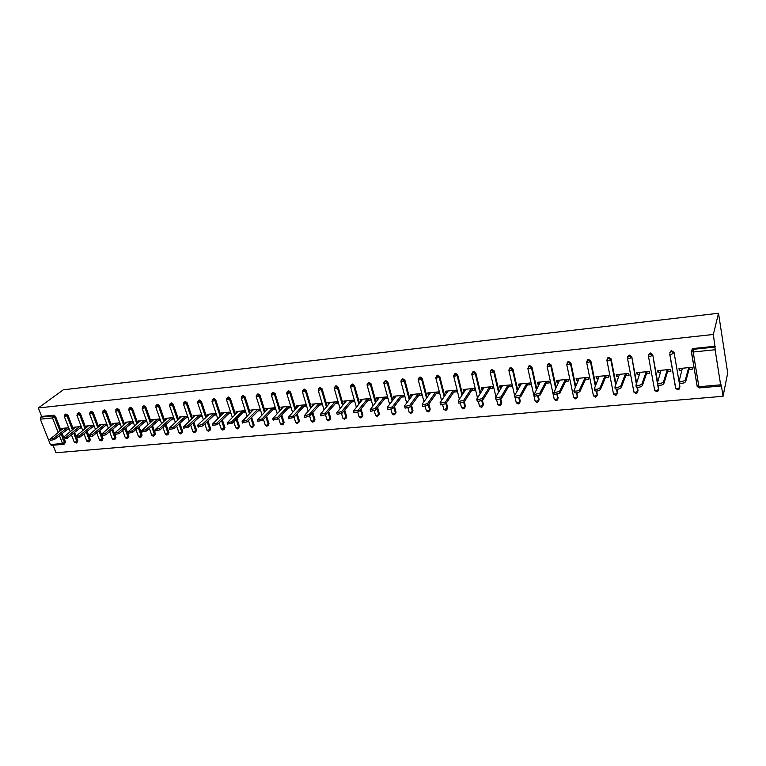 <?xml version="1.0" encoding="UTF-8"?>
<svg xmlns="http://www.w3.org/2000/svg" width="766" height="766" viewBox="0 0 766 766"><rect width="100%" height="100%" fill="white"/><g stroke="black" fill="none" stroke-linecap="round" stroke-linejoin="round"><path stroke-width="1.15" d="M53.026 445.238L55.995 452.754L723.056 396.281L727.7 372.937L718.508 313.246L63.319 389.798L38.3 407.962L713.357 334.474L718.508 313.246M720.624 384.819L715.118 349.746L693.182 352.006L698.898 386.753L720.624 384.819L720.998 385.987L721.266 384.915L723.056 396.281M691.507 350.311L693.316 348.511L693.086 349.344L715.004 347.075L713.357 334.474M693.316 348.511L715.205 346.222M715.004 347.075L715.118 349.746M58.149 432.359L52.5 417.93L40.33 419.174L50.384 444.577L62.515 443.495L59.442 435.643M679.844 368.484L679.289 370.39L678.982 368.57L692.1 367.297L692.407 369.126L689.007 369.451M679.289 370.39L681.807 370.15M38.3 407.962L41.651 416.445L53.812 415.182L55.525 416.417L60.907 430.214M62.19 433.499L63.473 436.792M64.536 439.512L65.493 441.953L64.478 443.849M76.916 438.42L77.845 440.852L76.849 442.738M65.637 414.167L67.935 415.134L73.306 429.065M74.589 432.407L75.911 435.835M89.44 437.29L90.359 439.722L89.373 441.618M78.17 412.874L78.754 412.577L80.497 413.841L85.859 427.897M87.152 431.306L88.511 434.868M102.108 436.103L103.037 438.583L102.06 440.479M90.876 411.562L91.47 411.256L93.222 412.52L98.575 426.719M99.886 430.195L101.284 433.91M114.804 434.542L115.886 437.434L114.91 439.32M103.736 410.231L104.348 409.906L106.12 411.189L111.453 425.523M112.774 429.084L114.278 433.116M125.844 427.955L128.889 436.266L127.932 438.152M116.767 408.891L117.399 408.546L119.19 409.829L124.504 424.316M139.077 426.815L142.074 435.078L141.126 436.965M129.971 407.522L130.632 407.167L132.422 408.46L137.727 423.091M152.491 425.666L155.431 433.882L154.493 435.758M143.194 406.468L144.027 405.769L145.846 407.072L151.132 421.865M166.088 424.508L168.96 432.666L168.041 434.542M159.443 405.664L158.572 406.401L156.743 405.09L157.614 404.352L159.443 405.664L164.709 420.611M179.866 423.339L182.681 431.43L181.772 433.307M170.502 403.663L171.383 402.926L173.221 404.237L178.478 419.347M193.827 422.162L196.584 430.186L195.694 432.043M184.443 402.217L185.334 401.47L187.191 402.792L192.429 418.073M207.988 420.974L210.669 428.922L209.798 430.77M198.576 400.752L199.486 399.996L201.353 401.327L206.571 416.781M222.341 419.778L224.955 427.639L224.103 429.477M212.9 399.258L213.829 398.492L215.706 399.842L220.914 415.478M236.895 418.581L239.432 426.336L238.599 428.165M227.416 397.755L228.364 396.98L230.269 398.33L235.449 414.157M251.65 417.365L254.12 425.015L253.297 426.834M242.152 396.233L243.119 395.447L245.034 396.807L250.195 412.826M266.616 416.158L269 423.684L268.205 425.484M257.079 394.681L258.065 393.887L260 395.256L265.141 411.476M281.802 414.933L284.1 422.325L283.324 424.105M272.227 393.111L273.242 392.307L275.185 393.686L280.299 410.116M297.198 413.707L299.41 420.946L298.654 422.717M287.595 391.522L288.619 390.698L290.582 392.087L295.676 408.747M312.815 412.481L314.941 419.557L314.213 421.3M303.173 389.913L304.226 389.071L306.209 390.469L311.283 407.359M328.671 411.256L330.692 418.14L329.983 419.864M318.982 388.285L320.064 387.424L322.065 388.831L327.111 405.961M344.748 410.03L346.682 416.704L345.993 418.399M335.029 386.629L336.13 385.748L338.141 387.165L343.168 404.553M361.073 408.805L362.892 415.249L362.232 416.905M351.307 384.944L352.437 384.044L354.466 385.48L359.465 403.127M377.638 407.589L379.352 413.764L378.71 415.402M367.824 383.249L368.982 382.32L371.031 383.766L376.001 401.69M394.452 406.382L396.041 412.271L395.438 413.86M384.589 381.516L385.767 380.568L387.835 382.023L392.786 400.254M411.514 405.185L412.989 410.748L412.414 412.3M401.604 379.773L402.82 378.797L404.908 380.252L409.82 398.808M428.845 404.008L430.195 409.207L429.63 410.739M418.878 378.002L420.122 376.987L422.229 378.461L427.122 397.343M446.444 402.849L447.66 407.636L447.114 409.149M436.409 376.211L437.692 375.158L439.818 376.642L444.682 395.888M464.32 401.719L465.393 406.037L464.866 407.541M454.219 374.392L455.54 373.301L457.675 374.794L462.52 394.423M482.465 400.561L483.394 404.429L482.896 405.903M472.296 372.554L473.656 371.405L475.82 372.918L480.636 392.968M500.84 399.201L501.673 402.782L501.203 404.247M490.661 370.687L492.059 369.49L494.242 371.012L499.039 391.512M519.472 397.726L520.238 401.116L519.798 402.552M509.323 368.8L510.75 367.546L512.961 369.068L517.73 390.076M538.383 396.175L539.101 399.421L538.68 400.829M528.272 366.885L529.746 365.564L531.968 367.106L536.727 388.649M557.591 394.547L557.868 399.076M547.527 364.942L549.04 363.553L551.29 365.104L556.03 387.251M577.085 392.843L577.363 397.295M567.089 362.969L568.65 361.504L570.919 363.074L575.649 385.901M596.886 391.072L597.174 395.486M586.986 360.968L588.585 359.426L590.873 361.006L595.594 384.599M617.003 389.214L617.616 392.374L616.956 393.954M607.199 358.948L608.846 357.32L611.153 358.909L615.874 383.373M637.436 387.261L638.04 390.536L637.389 392.125M627.756 356.726L629.432 355.165L631.768 356.774L636.508 382.244M658.185 385.164L658.817 388.668L658.157 390.258M648.649 354.62L650.372 352.982L652.728 354.601L657.496 381.267M679.231 382.694L679.93 386.773L679.27 388.352M669.896 352.475L671.667 350.771L674.051 352.398L678.858 380.501M678.915 380.826L679.174 382.358M667.598 371.52L670.939 371.194L670.623 369.375L657.726 370.629L658.042 372.439L660.426 372.209M646.552 373.54L649.836 373.224L649.511 371.424L636.814 372.659L637.149 374.45L639.399 374.229M625.841 375.531L629.068 375.225L628.733 373.444L616.257 374.651L616.592 376.422L618.717 376.221M605.475 377.494L608.654 377.188L608.309 375.417L596.025 376.613L596.379 378.375L598.37 378.184M585.435 379.429L588.556 379.122L588.202 377.37L576.128 378.538L576.482 380.29L578.359 380.108M565.72 381.324L568.793 381.028L568.429 379.285L556.537 380.443L556.911 382.167L558.663 382.004M546.311 383.192L549.337 382.895L548.963 381.171L537.263 382.311L537.646 384.025L539.283 383.871M527.209 385.03L530.196 384.743L529.813 383.029L518.295 384.149L518.678 385.853L520.21 385.7M508.413 386.84L511.343 386.552L510.96 384.858L499.623 385.959L500.016 387.644L501.433 387.51M489.905 388.621L492.797 388.343L492.394 386.658L481.24 387.74L481.632 389.415L482.953 389.291M471.684 390.373L474.527 390.105L474.125 388.439L463.133 389.501L463.545 391.158L464.761 391.043M453.74 392.096L456.546 391.828L456.134 390.181L445.305 391.225L445.726 392.872L446.846 392.767M436.074 393.801L438.832 393.533L438.411 391.895L427.754 392.929L428.175 394.557L429.199 394.461M418.667 395.476L421.386 395.218L420.955 393.59L410.461 394.605L410.882 396.223L411.821 396.137M401.518 397.123L404.199 396.874L403.768 395.256L393.427 396.261L393.858 397.86L394.701 397.784M384.637 398.751L387.27 398.502L386.83 396.903L376.642 397.889L377.083 399.479L377.839 399.402M367.996 400.35L370.591 400.101L370.15 398.521L360.106 399.488L360.556 401.068L361.226 401.011M351.594 401.93L354.151 401.69L353.71 400.111L343.81 401.068L344.26 402.638L344.853 402.581M335.441 403.49L337.959 403.242L337.509 401.681L327.752 402.629L328.719 404.132M319.508 405.022L321.998 404.783L321.538 403.232L311.925 404.161L312.815 405.664M303.815 406.535L306.266 406.296L305.797 404.754L296.327 405.674L297.141 407.177M288.342 408.019L290.754 407.79L290.285 406.267L280.94 407.167L281.697 408.661M273.079 409.494L275.463 409.264L274.994 407.742L265.783 408.642L266.463 410.126M258.037 410.94L260.392 410.71L259.913 409.207L250.827 410.088L251.449 411.572M243.205 412.367L245.522 412.146L245.043 410.653L236.081 411.514L236.637 412.998M228.574 413.774L230.863 413.554L230.375 412.07L221.546 412.931L222.035 414.406L223.806 412.711L212.326 424.297L216.826 423.11L228.086 412.29M209.444 414.1L197.934 424.852L197.752 425.647L202.205 424.46L202.712 425.944L215.916 413.496L207.203 414.32L207.682 415.746M215.916 413.477L216.405 414.942L214.154 415.162M199.916 416.532L202.138 416.321L201.649 414.856L193.051 415.689L193.53 417.068M185.879 417.882L188.072 417.671L187.574 416.225L179.1 417.049L179.56 418.38M173.691 417.566L165.332 418.38L165.782 419.672M172.034 419.213L174.198 419.012M159.95 418.906L151.745 419.701L152.185 420.946M158.371 420.534L160.458 420.333M146.392 420.218L138.34 421.003L138.77 422.21M144.879 421.827L146.9 421.635M133.016 421.511L125.107 422.277L125.538 423.454M131.58 423.11L133.523 422.918M119.812 422.794L112.056 423.55L112.478 424.68M118.452 424.374L120.329 424.192M106.78 424.058L99.168 424.795L99.58 425.896M105.488 425.618L107.297 425.446M93.921 425.302L86.443 426.03L86.855 427.102M92.696 426.853L94.438 426.681M81.225 426.538L73.89 427.246L74.283 428.29M80.066 428.07L81.742 427.907M68.691 427.754L61.491 428.453L61.883 429.458M67.599 429.266L69.218 429.113M41.651 416.445L40.694 417.154L52.854 415.89L53.812 415.182M40.33 419.174L40.694 417.154M63.473 444.309L51.427 445.381L50.384 444.577M658.042 372.439L658.664 370.533M637.149 374.45L637.839 372.554M616.592 376.422L617.348 374.545M596.379 378.375L597.193 376.499M576.482 380.29L577.363 378.423M556.911 382.167L557.84 380.319M537.646 384.025L538.632 382.177M518.678 385.853L519.731 384.015M500.016 387.644L501.117 385.815M481.632 389.415L482.791 387.596M463.545 391.158L464.742 389.348M445.726 392.872L446.971 391.072M428.175 394.557L429.467 392.767M410.882 396.223L412.232 394.433M393.858 397.86L395.246 396.079M377.083 399.479L378.509 397.707M360.556 401.068L362.021 399.306M344.26 402.638L345.772 400.886M328.212 404.18L329.753 402.437M312.384 405.702L313.974 403.969M296.796 407.206L298.405 405.473M281.419 408.69L283.066 406.966M266.262 410.145L267.937 408.431M251.305 411.581L253.029 409.877M236.57 413.008L238.312 411.304M682.353 368.245L679.164 381.085C681.75 381.774 683.808 381.353 685.359 379.85L688.701 367.623M685.359 379.85L685.675 381.717C684.124 383.23 682.066 383.642 679.49 382.952L679.193 382.311M685.675 381.717L689.524 367.546M661.039 370.304L657.391 383.105C659.899 383.776 661.929 383.354 663.49 381.87L667.282 369.7M663.49 381.87L663.816 383.718C662.255 385.212 660.225 385.624 657.726 384.953L657.439 384.302M663.816 383.718L668.191 369.614M640.079 372.343L635.981 385.097C638.423 385.738 640.424 385.327 641.985 383.852L646.217 371.74M641.985 383.852L642.32 385.681C640.759 387.156 638.758 387.567 636.326 386.926L636.058 386.255M642.32 385.681L647.203 371.644M619.464 374.335L614.935 387.041C617.3 387.673 619.273 387.261 620.853 385.805L625.506 373.751M620.853 385.805L621.197 387.615C619.627 389.08 617.655 389.492 615.29 388.86L615.031 388.18M621.197 387.615L626.569 373.655M599.184 376.307L594.234 388.965C596.542 389.578 598.485 389.157 600.065 387.72L605.13 375.733M600.065 387.72L600.42 389.521C598.84 390.957 596.896 391.378 594.598 390.756L594.359 390.076M607.553 357.99L607.218 358.708M600.42 389.521L606.26 375.618M579.23 378.241L573.878 390.851C576.118 391.445 578.033 391.033 579.623 389.607L585.08 377.676M579.623 389.607L579.986 391.388C578.397 392.814 576.492 393.226 574.241 392.632L574.021 391.933M579.986 391.388L586.287 377.561M559.592 380.147L553.847 392.709L559.515 391.464L565.346 379.591M559.515 391.464L559.889 393.236L554.23 394.471L554.019 393.772M559.889 393.236L566.629 379.467M540.269 382.023L534.141 394.528L539.733 393.293L545.938 381.468M539.733 393.293L540.116 395.045L534.534 396.281L534.342 395.572M540.116 395.045L547.278 381.344M521.253 383.862L514.589 395.61L514.762 396.328L520.267 395.093L526.836 383.326M520.267 395.093L520.66 396.826L515.154 398.061L514.982 397.343M520.66 396.826L528.234 383.182M502.534 385.681L495.525 397.372L495.679 398.1L501.117 396.855L508.021 385.145M501.117 396.855L501.519 398.579L496.09 399.814L495.918 399.115M501.519 398.579L509.486 385.001M484.102 387.462L476.768 399.105L476.902 399.833L482.274 398.598L489.512 386.945M482.274 398.598L482.676 400.302L477.314 401.537L477.151 400.857M482.676 400.302L491.035 386.792M465.958 389.224L458.307 400.81L458.422 401.547L463.717 400.312L471.281 388.707M463.717 400.312L464.139 402.006L458.844 403.232L458.681 402.581M464.139 402.006L472.861 388.554M448.091 390.957L440.134 402.485L440.23 403.232L445.458 401.997L453.328 390.449M445.458 401.997L445.889 403.672L440.661 404.908L440.498 404.266M447.66 407.636L444.883 409.398L443.773 409.245L445.592 410.423L446.511 410.021L447.095 408.47L445.889 403.672L454.966 390.296M430.492 392.661L422.238 404.142L422.315 404.888L427.485 403.653L435.653 392.163M427.485 403.653L427.916 405.319L422.746 406.545L422.593 405.932M427.916 405.319L437.348 392M413.161 394.346L404.611 405.769L404.678 406.516L409.781 405.291L418.246 393.858M409.781 405.291L410.222 406.938L405.118 408.163L404.955 407.569M410.222 406.938L419.988 393.686M396.079 396.003L387.261 407.368L387.309 408.125L392.355 406.899L401.087 395.515M392.355 406.899L392.795 408.537L387.759 409.762L387.596 409.188M392.795 408.537L402.887 395.342M379.266 397.631L370.198 409.705L375.187 408.489L384.197 397.152M375.187 408.489L375.637 410.107L370.648 411.332L370.495 410.777M375.637 410.107L386.045 396.98M362.691 399.239L353.346 411.265L358.277 410.049L367.546 398.77M358.277 410.049L358.737 411.658L353.806 412.874L353.653 412.338M358.737 411.658L369.442 398.588M346.356 400.829L336.743 412.797L341.626 411.581L351.144 400.359M341.626 411.581L342.086 413.18L337.212 414.396L337.059 413.879M342.086 413.18L353.088 400.168M330.261 402.389L320.389 414.31L325.215 413.104L334.981 401.93M325.215 413.104L325.684 414.684L320.858 415.9L320.715 415.402M325.684 414.684L336.963 401.738M314.395 403.921L304.274 415.804L309.043 414.588L319.049 403.471M309.043 414.588L309.521 416.168L304.753 417.374L304.609 416.895M309.521 416.168L321.078 403.28M298.759 405.444L288.389 417.269L293.11 416.062L303.346 404.994M293.11 416.062L293.598 417.623L288.734 418.37M293.598 417.623L305.414 404.793M283.343 406.938L272.744 418.715L277.416 417.508L287.872 406.497M277.416 417.508L277.895 419.059L273.089 419.816M277.895 419.059L289.969 406.296M268.148 408.412L257.309 420.141L261.943 418.945L272.61 407.981M261.943 418.945L262.432 420.477L257.663 421.252M262.432 420.477L274.755 407.771M253.163 409.867L242.104 421.549L246.681 420.352L257.558 409.437M246.681 420.352L247.179 421.875L242.468 422.66M247.179 421.875L259.741 409.226M238.389 411.294L227.109 422.937L231.648 421.74L242.726 410.873M231.648 421.74L232.146 423.253L227.483 424.048M232.146 423.253L244.938 410.662M216.826 423.11L217.324 424.613L212.709 425.417M217.324 424.613L230.336 412.079M202.712 425.944L198.135 426.767M202.205 424.46L213.657 413.697M195.263 415.478L183.38 426.968L187.785 425.791L199.428 415.076M187.785 425.791L188.302 427.265L183.773 428.089M188.302 427.265L201.669 414.913M181.274 416.838L169.2 428.28L173.576 427.102L185.382 416.436M173.576 427.102L174.083 428.567L169.602 429.4M174.083 428.567L187.603 416.321M167.476 418.169L155.22 429.573L159.548 428.395L171.527 417.776M159.548 428.395L160.065 429.85L155.622 430.693M160.065 429.85L173.738 417.7M153.861 419.49L141.432 430.846L145.722 429.669L157.863 419.107M145.722 429.669L146.239 431.114L141.834 431.976M146.239 431.114L160.017 419.088M140.437 420.793L127.817 432.101L132.078 430.932L144.372 420.41M132.078 430.932L132.604 432.369L128.238 433.23M132.604 432.369L146.478 420.457M127.175 422.085L114.393 433.336L118.615 432.177L131.063 421.702M118.615 432.177L119.142 433.604L114.814 434.466M119.142 433.604L133.121 421.807M114.096 423.349L101.15 434.561L105.335 433.403L117.935 422.976M105.335 433.403L105.861 434.82L101.581 435.691M105.861 434.82L119.936 423.138M101.179 424.603L88.08 435.768L92.226 434.609L104.971 424.23M92.226 434.609L92.763 436.017L88.511 436.898M92.763 436.017L106.924 424.45M88.435 425.839L75.183 436.955L79.291 435.806L92.169 425.475M79.291 435.806L79.827 437.204L75.614 438.085M79.827 437.204L94.084 425.733M75.853 427.055L62.448 438.133L66.527 436.984L79.54 426.7M66.527 436.984L67.073 438.372L62.889 439.263M67.073 438.372L81.407 427.007M63.425 428.261L49.886 439.291L53.926 438.142L67.073 427.907M53.926 438.142L54.472 439.521L50.326 440.421M54.472 439.521L68.883 428.261M692.263 348.894L692.033 349.736L693.086 349.344L693.182 352.006L691.296 351.431L692.033 349.736L691.478 351.805L697.213 386.504L691.334 351.671M699.301 387.912L697.213 386.504L698.898 386.753L699.301 387.912L720.978 385.997M55.525 416.417L52.5 417.93L52.854 415.89L54.578 417.135L59.968 430.942M63.54 444.309L64.22 444.06L62.515 443.495L65.493 441.953M674.051 352.398L679.93 386.773M670.652 351.134L670.394 351.967L671.399 351.604L673.783 353.231L671.476 354.237L669.829 354.045L675.765 388.429L677.833 389.817L679.021 389.243L679.681 387.653L677.403 388.668L675.593 388.027L669.704 353.93M652.728 354.601L657.209 382.138M657.391 383.105L658.54 389.549L658.817 388.668M649.405 353.337L648.543 356.247L650.133 356.429L652.441 355.434L650.075 353.815L649.108 354.17L648.457 355.625M631.768 356.774L636.192 383.115M636.948 387.175L637.733 391.407L638.04 390.536M628.503 355.501L627.613 358.411L629.145 358.593L631.452 357.607L629.106 355.999L628.177 356.334L627.526 357.837M611.153 358.909L610.799 359.733L615.529 384.235M616.496 389.195L617.272 393.236L617.616 392.374M607.945 357.626L607.017 360.537L608.501 360.719L610.799 359.733L608.482 358.143L607.591 358.459L606.931 360.001M590.873 361.006L590.49 361.83L595.22 385.451M596.35 391.1L597.145 395.045L597.509 394.174M587.723 359.723L586.766 362.634L590.49 361.83L588.202 360.25L587.34 360.547L586.679 362.117M570.919 363.074L570.517 363.888L575.247 386.753M576.53 392.92L577.334 396.817L577.727 395.955M567.826 361.791L566.84 364.693L570.517 363.888L568.238 362.328L566.744 364.204M551.29 365.104L550.859 365.918L555.599 388.103M557.006 394.672L557.84 398.559L558.261 397.698M548.245 363.821L547.23 366.723L550.859 365.918L548.609 364.367L547.144 366.253M531.968 367.106L531.508 367.919L536.277 389.492M537.789 396.348L538.661 400.273L539.101 399.421M528.98 365.822L527.937 368.724L531.508 367.919L529.287 366.378L527.841 368.264M512.961 369.068L512.473 369.882L517.261 390.909M518.86 397.966L519.769 401.968L520.238 401.116M508.863 370.332L509.524 368.599L508.844 370.256M494.242 371.012L493.735 371.816L498.542 392.345M500.217 399.517L501.184 403.625L501.673 402.782M475.82 372.918L475.284 373.722L480.119 393.791M481.852 401.001L482.877 405.262L483.394 404.429M457.675 374.794L457.12 375.589L461.975 395.246M463.746 402.409L464.847 406.88L465.393 406.037M439.818 376.642L439.244 377.437L444.117 396.711M422.229 378.461L421.626 379.256L426.538 398.167M428.261 404.831L429.611 410.03L430.195 409.207M404.908 380.252L404.285 381.047L409.216 399.613M410.911 405.999L412.395 411.572L412.989 410.748M387.835 382.023L387.203 382.809L392.163 401.058M393.82 407.196L395.428 413.094L396.041 412.271M371.031 383.766L370.371 384.542L375.35 402.495M376.996 408.402L378.71 414.588L379.352 413.764M354.466 385.48L353.787 386.255L358.794 403.931M360.413 409.609L362.241 416.062L362.892 415.249M338.141 387.165L337.452 387.941L342.488 405.348M344.068 410.835L346.002 417.508L346.682 416.704M322.065 388.831L321.347 389.607L326.412 406.756M327.972 412.06L330.002 418.945L330.692 418.14M306.209 390.469L305.481 391.244L310.565 408.144M312.107 413.276L314.232 420.352L314.941 419.557M290.582 392.087L289.845 392.853L294.948 409.532M296.471 414.502L298.692 421.75L299.41 420.946M275.185 393.686L274.429 394.452L279.552 410.902M281.055 415.718L283.363 423.119L284.1 422.325M260 395.256L259.224 396.012L264.375 412.261M265.859 416.934L268.253 424.469L269 423.684M245.034 396.807L244.239 397.564L249.41 413.602M250.884 418.15L253.345 425.8L254.12 425.015M230.269 398.33L229.465 399.086L234.655 414.933M236.11 419.356L238.657 427.122L239.432 426.336M215.706 399.842L214.892 400.589L220.11 416.244M221.537 420.553L224.16 428.414L224.955 427.639M201.353 401.327L200.52 402.073L205.757 417.547M207.174 421.74L209.865 429.697L210.669 428.922M187.191 402.792L186.349 403.538L191.596 418.83M193.003 422.918L195.761 430.952L196.584 430.186M173.221 404.237L172.369 404.975L177.635 420.103M179.024 424.096L181.848 432.206L182.681 431.43M156.743 405.09L155.795 407.158L158.572 406.401L163.857 421.367M165.236 425.264L168.118 433.432L168.96 432.666M145.846 407.072L144.966 407.809L150.26 422.612M151.63 426.413L154.569 434.638L155.431 433.882M132.422 408.46L131.541 409.197L136.855 423.837M138.206 427.562L141.203 435.835L142.074 435.078M119.19 409.829L118.29 410.557L123.613 425.063M124.954 428.701L128.018 437.022L128.889 436.266M106.12 411.189L105.21 411.907L110.553 426.26M111.884 429.822L114.996 438.181L115.886 437.434M93.222 412.52L92.303 413.238L97.665 427.457M98.977 430.942L102.146 439.33L103.037 438.583M80.497 413.841L79.568 414.559L84.94 428.625M86.242 432.043L89.459 440.469L90.359 439.722M67.935 415.134L66.996 415.852L72.377 429.793M73.67 433.144L75.068 436.783M75.614 438.171L76.926 441.589L77.845 440.852M61.251 434.226L62.553 437.549M63.367 439.636L64.564 442.691L64.22 444.06M648.371 355.855L654.681 390.325L656.721 391.694L657.879 391.139L658.54 389.549L656.261 390.555L654.509 389.913M627.45 358.019L633.942 392.182L635.952 393.533L637.082 392.996L637.733 391.407L635.464 392.412L633.779 391.761M606.873 360.144L613.528 394.021L615.519 395.352L616.62 394.825L617.272 393.236L615.002 394.231L613.375 393.59M586.622 362.232L593.449 395.821L595.421 397.133L596.494 396.625L597.145 395.045L594.876 396.032L593.449 395.792M566.706 364.281L573.696 397.592L575.639 398.885L576.693 398.397L577.334 396.817L575.075 397.793L573.677 397.506M547.106 366.311L554.258 399.335L556.173 400.608L557.208 400.139L557.84 398.559L555.589 399.526L554.22 399.182M537.014 402.313L538.029 401.853L538.661 400.273L536.411 401.24L535.061 400.81M536.985 402.313L535.118 401.049L527.822 368.293M515.212 398.1L516.274 402.744L518.132 403.988L519.147 403.538L519.769 401.968L517.529 402.926L516.179 402.284M514.628 395.543L508.94 370.687L512.473 369.882L510.261 368.35L509.524 368.599L510.012 367.785M496.703 400.043L497.728 404.4L499.566 405.635L500.562 405.195L501.184 403.625L498.944 404.582L497.632 403.96M491.351 369.729L490.25 372.611L493.735 371.816L491.542 370.294L490.154 372.152M495.918 396.721L490.163 372.19M481.316 407.253L482.264 406.832L482.877 405.262L480.646 406.21L479.363 405.616M472.967 371.634L471.846 374.517L475.284 373.722L473.12 372.209L471.751 373.961M477.505 397.937L471.76 374.105M463.315 408.843L464.253 408.441L464.847 406.88L462.626 407.818L461.381 407.244M454.87 373.511L453.731 376.393L457.12 375.589L454.975 374.095L453.625 375.742M459.38 399.182L453.635 375.991M437.051 375.359L435.883 378.232L439.244 377.437L437.118 375.953L435.787 377.504M441.542 400.446L435.797 377.849M442.719 405.099L443.677 408.843M425.254 406.65L426.336 410.806L428.127 411.964L429.037 411.581L429.611 410.03L427.399 410.959L426.231 410.413M419.509 377.188L418.313 380.051L421.626 379.256L419.519 377.782L418.217 379.237M423.971 401.729L418.226 379.677M408.029 408.144L409.149 412.347L410.93 413.496L412.395 411.572L410.183 412.491L409.044 411.974M402.217 378.978L401.011 381.841L404.285 381.047L402.198 379.582L400.924 380.941M406.66 403.031L400.924 381.478M391.053 409.59L392.221 413.86L393.992 415L395.428 413.094L393.226 414.004L392.125 413.496M385.193 380.75L383.967 383.603L387.203 382.809L385.126 381.353L383.89 382.627M389.616 404.333L383.871 383.249M377.293 416.474L378.71 414.588L376.518 415.498L375.445 415.009M368.417 382.493L367.173 385.336L370.371 384.542L368.322 383.105L367.106 384.293M372.831 405.645L367.086 384.992M360.843 417.939L362.241 416.062L360.049 416.963L359.005 416.493M351.891 384.216L350.627 387.041L353.787 386.255L351.757 384.829L350.579 385.94M356.286 406.947L350.541 386.715M344.633 419.375L346.002 417.508L343.819 418.408L342.804 417.949M335.604 385.911L334.321 388.726L337.452 387.941L335.431 386.524L334.292 387.558M339.989 408.259L334.235 388.41M328.652 420.793L330.002 418.945L327.829 419.835L326.843 419.395M319.556 387.577L318.254 390.382L321.347 389.607L319.355 388.19L318.244 389.166M323.932 409.561L318.168 390.085M312.901 422.19L314.232 420.352L312.068 421.243L311.111 420.812M303.738 389.224L302.417 392.02L305.481 391.244L303.499 389.837L302.426 390.746M308.104 410.863L302.34 391.723M297.38 423.56L298.692 421.75L296.528 422.631L295.59 422.21M288.15 390.842L286.81 393.638L289.845 392.853L287.872 391.464L286.838 392.316M292.507 412.156L286.733 393.351M282.07 424.919L283.363 423.119L281.208 423.991L280.299 423.598M272.782 392.441L271.423 395.218L274.429 394.452L272.476 393.063L271.47 393.858M277.12 413.439L271.346 394.95M266.98 426.26L268.253 424.469L266.099 425.341L265.218 424.958M257.625 394.021L256.256 396.788L259.224 396.012L257.29 394.643L256.323 395.39M261.962 414.722L256.179 396.52M252.1 427.581L253.345 425.8L251.2 426.672L250.348 426.298M242.678 395.572L241.3 398.33L244.239 397.564L242.324 396.194L241.386 396.893M247.016 415.995L241.223 398.081M237.422 428.883L238.657 427.122L236.512 427.983L235.679 427.62M227.952 397.104L226.554 399.852L229.465 399.086L227.559 397.736L226.659 398.387M232.27 417.25L226.477 399.613M219.181 422.822L221.297 429.171L222.944 430.166L224.16 428.414L221.211 428.922M213.417 398.617L212.01 401.355L214.892 400.589L213.005 399.249L212.134 399.862M217.736 418.504L211.933 401.116M204.828 423.952L207.031 430.444L208.668 431.43L209.865 429.697L206.944 430.205M199.093 400.111L197.666 402.839L200.52 402.073L198.653 400.733L197.81 401.317M203.402 419.749L197.59 402.61M190.667 425.073L192.946 431.708L194.583 432.685L195.761 430.952L192.869 431.478M184.951 401.575L183.514 404.295L186.349 403.538L184.491 402.207L183.677 402.753M189.259 420.974L183.447 404.075M176.707 426.193L179.062 432.943L180.68 433.91L181.848 432.206L178.985 432.723M171.01 403.031L169.564 405.741L172.369 404.975L170.521 403.663L169.736 404.17M175.309 422.19L169.487 405.52M162.928 427.313L165.36 434.178L166.978 435.126L168.118 433.432L165.284 433.958M157.25 404.458L155.986 405.578M161.54 423.406L155.718 406.957M149.332 428.414L151.84 435.385L153.449 436.333L154.569 434.638L151.764 435.174M143.682 405.875L142.208 408.556L144.966 407.809L143.156 406.507L142.419 406.957M147.962 424.603L142.141 408.364M135.927 429.515L138.493 436.582L140.092 437.51L141.203 435.835L138.426 436.381M130.287 407.263L128.803 409.944L131.541 409.197L129.741 407.895L129.033 408.326M134.567 425.781L128.736 409.753M122.694 430.607L125.327 437.759L126.917 438.679L128.018 437.022L125.251 437.568M117.074 408.642L115.57 411.304L118.29 410.557L116.499 409.274L115.819 409.676M121.344 426.959L115.513 411.122M109.634 431.689L112.324 438.918L113.914 439.837L114.996 438.181L112.257 438.736M104.023 410.002L102.52 412.654L105.21 411.907L103.439 410.633L102.778 411.016M108.293 428.117L102.462 412.481M101.428 440.814L102.146 439.33L99.427 439.885M91.154 411.342L89.641 413.985L92.303 413.238L90.551 411.974L89.909 412.338M95.415 429.276L89.574 413.812M88.76 441.934L89.459 440.469L86.769 441.025M78.448 412.663L76.916 415.296L79.568 414.559L77.826 413.295L77.203 413.64M82.709 430.415L76.859 415.134M76.255 443.045L76.926 441.589L74.264 442.154M65.905 413.966L64.363 416.589L66.996 415.852L65.263 414.598L64.66 414.933M70.156 431.536L64.306 416.436M693.019 349.985L691.621 350.129M478.444 401.815L479.468 406.037L481.278 407.253M460.452 403.5L461.486 407.656L463.277 408.853M374.325 410.988L375.541 415.354L377.255 416.484M357.818 412.338L359.101 416.828L360.805 417.939M341.55 413.63L342.9 418.284L344.595 419.375M325.502 414.866L326.938 419.711L328.614 420.793M309.655 416.015L311.197 421.118L312.863 422.19M294.039 417.144L295.686 422.506L297.332 423.569M278.632 418.284L280.385 423.876L282.032 424.929M263.456 419.414L265.304 425.226L266.932 426.269M248.49 420.553L250.434 426.557L252.052 427.581M233.735 421.693L235.765 427.868L237.374 428.883M96.736 432.771L99.494 440.067L101.773 440.718M84.011 433.834L86.836 441.197L89.095 441.848M71.458 434.897L74.331 442.317L76.581 442.959M679.49 382.952L679.164 381.085M636.326 386.926L635.981 385.097M615.29 388.86L614.935 387.041M594.598 390.756L594.234 388.965M574.241 392.632L573.878 390.851M554.23 394.471L553.847 392.709M534.534 396.281L534.141 394.528M515.154 398.061L514.762 396.328M496.09 399.814L495.679 398.1M477.314 401.537L476.902 399.833M458.844 403.232L458.422 401.547M440.661 404.908L440.23 403.232M422.746 406.545L422.315 404.888M405.118 408.163L404.678 406.516M387.759 409.762L387.309 408.125M370.648 411.332L370.198 409.705M353.806 412.874L353.346 411.265M337.212 414.396L336.743 412.797M320.858 415.9L320.389 414.31M304.753 417.374L304.274 415.804M288.878 418.83L288.389 417.269M273.223 420.266L272.744 418.715M257.807 421.683L257.309 420.141M242.602 423.071L242.104 421.549M227.617 424.441L227.109 422.937M212.833 425.8L212.326 424.297M198.26 427.131L197.752 425.647M183.897 428.453L183.38 426.968M169.717 429.745L169.2 428.28M155.737 431.028L155.22 429.573M141.949 432.292L141.432 430.846M128.353 433.537L127.817 432.101M114.929 434.762L114.393 433.336M101.687 435.978L101.15 434.561M88.617 437.175L88.08 435.768M75.719 438.353L75.183 436.955M62.994 439.521L62.448 438.133M50.432 440.67L49.886 439.291"/></g></svg>
